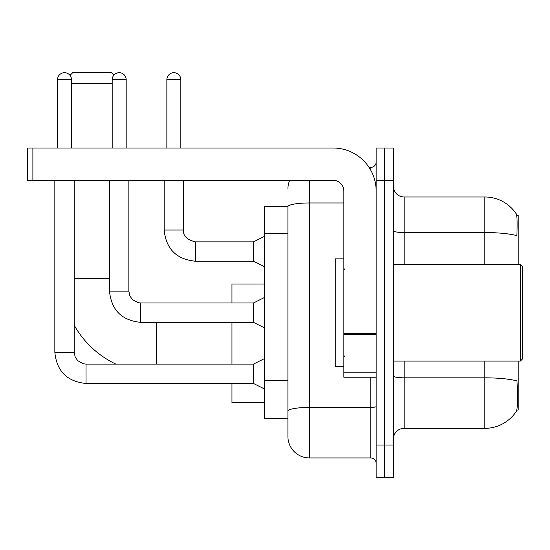 <?xml version="1.0" encoding="UTF-8"?>
<svg xmlns="http://www.w3.org/2000/svg" width="550" height="550" viewBox="0 0 550 550"><rect width="100%" height="100%" fill="white"/><g stroke="black" fill="none" stroke-linecap="round" stroke-linejoin="round"><path stroke-width="0.82" d="M518.196 264.241L518.196 215.277L516.67 215.277M516.801 410.046L518.196 410.046L518.196 361.089M287.911 206.669L264.241 206.669L264.241 418.66L287.911 418.66L287.911 436.411L287.911 206.669M393.367 439.106A10.759 10.759 0 0 1 404.133 428.34L484.839 428.34A37.661 37.661 0 0 0 516.326 411.345L516.113 411.661L516.326 411.345C517.619 408.313 517.914 399.63 517.213 385.296L516.938 380.944A37.661 6.538 180 0 0 484.839 377.822L484.839 361.089M384.759 445.019L384.759 477.304L393.367 477.304L393.367 445.019L384.759 445.019L384.759 477.304L376.152 477.304L376.152 445.019L384.759 445.019L384.759 180.304L384.759 445.019M376.152 445.019L376.152 148.019L384.759 148.019L384.759 180.304L384.759 148.019L393.367 148.019L393.367 445.019M484.839 264.241L484.839 232.554A37.661 6.538 180 0 1 516.856 235.647C517.371 223.252 517.165 215.992 516.244 213.861L516.244 213.861A37.661 37.661 0 0 0 484.839 196.982A37.661 37.661 0 0 1 516.113 213.661A37.661 37.661 0 0 0 484.839 196.982L404.133 196.982A10.759 10.759 0 0 1 393.367 186.223A10.759 10.759 0 0 0 404.133 196.982L404.133 264.241M309.437 180.304L309.437 457.937L370.769 457.937L370.769 377.231M369.057 167.392L370.769 167.392A5.383 5.383 0 0 0 376.152 162.009M287.911 424.579L287.911 414.893M376.152 463.313A5.383 5.383 0 0 0 370.769 457.937M287.911 188.911A21.519 21.519 0 0 1 289.712 180.304M309.437 457.937A21.519 21.519 0 0 1 287.911 436.411M115.802 364.1A94.696 94.696 0 0 1 74.202 325.27M70.022 75.371L72.696 72.696L111.437 72.696L113.877 75.137M112.186 83.456L71.514 83.456M231.956 322.348L231.956 364.1M231.956 383.467L231.956 402.408L264.241 402.408M264.241 284.041L231.956 284.041L231.956 302.981M57.523 148.019L57.523 79.688A6.992 6.992 0 0 1 64.515 72.696A6.992 6.992 0 0 1 71.514 79.688L71.514 148.019M264.241 388.85L253.481 383.467L253.481 364.1L264.241 358.717M54.835 180.304L54.835 352.261L74.202 352.261L74.202 180.304M112.186 148.019L112.186 79.688A6.992 6.992 0 0 1 119.185 72.696A6.992 6.992 0 0 1 126.177 79.688L126.177 148.019M264.241 327.731L253.481 322.348L253.481 302.981L264.241 297.598M109.498 180.304L109.498 291.143L128.865 291.143L128.865 180.304M376.152 377.231L343.867 377.231L343.867 333.712L376.152 333.712M376.152 191.063A43.044 43.044 0 0 0 333.107 148.019L32.883 148.019L32.883 180.304L333.107 180.304A10.759 10.759 0 0 1 343.867 191.063L343.867 333.712M32.883 180.304L27.5 180.304L27.5 148.019L32.883 148.019M520.348 264.241L522.5 266.393L522.5 358.937L520.348 361.089L520.348 264.241L393.367 264.241M343.867 258.857L335.259 258.857L335.259 366.465L343.867 366.465M166.856 148.019L166.856 79.688A6.992 6.992 0 0 1 173.848 72.696A6.992 6.992 0 0 1 180.84 79.688L180.84 148.019M264.241 266.606L253.481 261.229L253.481 241.856L264.241 236.479M164.161 180.304L164.161 230.017L183.535 230.017L183.535 180.304M287.911 233.344L264.241 233.344M287.911 380.772L264.241 380.772M484.839 428.34L484.839 377.822L404.133 377.822L404.133 428.34M516.244 213.861A37.661 37.661 0 0 0 484.839 196.982L484.839 232.554L404.133 232.554A10.759 1.87 0 0 1 393.367 230.684M393.367 180.304L376.152 180.304M404.133 361.089L404.133 377.822A10.759 1.87 0 0 1 393.367 375.953M376.152 406.484A5.383 0.935 0 0 1 370.769 407.419L309.437 407.419A21.519 3.74 180 0 0 287.911 411.152M287.911 206.697A21.519 3.74 180 0 1 309.437 202.964L343.867 202.964M370.769 170.225L370.769 167.392M74.202 278.657L109.498 278.657M156.633 364.1L156.633 322.348M253.481 383.467L86.041 383.467C67.107 381.597 56.705 371.195 54.835 352.261C56.705 371.195 67.107 381.597 86.041 383.467C67.107 381.597 56.705 371.195 54.835 352.261C56.705 371.195 67.107 381.597 86.041 383.467C67.107 381.597 56.705 371.195 54.835 352.261C56.705 371.195 67.107 381.597 86.041 383.467C67.107 381.597 56.705 371.195 54.835 352.261C56.705 371.195 67.107 381.597 86.041 383.467C67.107 381.597 56.705 371.195 54.835 352.261C56.705 371.195 67.107 381.597 86.041 383.467C67.107 381.597 56.705 371.195 54.835 352.261C56.705 371.195 67.107 381.597 86.041 383.467C67.107 381.597 56.705 371.195 54.835 352.261C56.705 371.195 67.107 381.597 86.041 383.467L86.041 364.121M57.523 79.688L71.514 79.688M253.481 322.348L140.704 322.348C121.77 320.478 111.368 310.076 109.498 291.143C111.368 310.076 121.77 320.478 140.704 322.348C121.77 320.478 111.368 310.076 109.498 291.143C111.368 310.076 121.77 320.478 140.704 322.348C121.77 320.478 111.368 310.076 109.498 291.143C111.368 310.076 121.77 320.478 140.704 322.348C121.77 320.478 111.368 310.076 109.498 291.143C111.368 310.076 121.77 320.478 140.704 322.348C121.77 320.478 111.368 310.076 109.498 291.143C111.368 310.076 121.77 320.478 140.704 322.348C121.77 320.478 111.368 310.076 109.498 291.143C111.368 310.076 121.77 320.478 140.704 322.348C121.77 320.478 111.368 310.076 109.498 291.143C111.368 310.076 121.77 320.478 140.704 322.348L140.704 302.981L253.481 302.981M112.186 79.688L126.177 79.688M376.152 334.647L343.867 334.647M343.867 372.783L376.152 372.783M253.481 261.229L195.367 261.229C176.44 259.353 166.031 248.951 164.161 230.017C166.031 248.951 176.44 259.353 195.367 261.229C176.44 259.353 166.031 248.951 164.161 230.017C166.031 248.951 176.44 259.353 195.367 261.229C176.44 259.353 166.031 248.951 164.161 230.017C166.031 248.951 176.44 259.353 195.367 261.229C176.44 259.353 166.031 248.951 164.161 230.017C166.031 248.951 176.44 259.353 195.367 261.229C176.44 259.353 166.031 248.951 164.161 230.017C166.031 248.951 176.44 259.353 195.367 261.229C176.44 259.353 166.031 248.951 164.161 230.017C166.031 248.951 176.44 259.353 195.367 261.229C176.44 259.353 166.031 248.951 164.161 230.017C166.031 248.951 176.44 259.353 195.367 261.229C176.44 259.353 166.031 248.951 164.161 230.017C166.031 248.951 176.44 259.353 195.367 261.229L195.367 241.876C186.828 239.704 182.882 235.758 183.535 230.017C182.882 235.758 186.828 239.704 195.367 241.856C186.828 239.704 182.882 235.758 183.535 230.017C182.882 235.758 186.828 239.704 195.367 241.856C186.828 239.704 182.882 235.758 183.535 230.017C182.882 235.758 186.828 239.704 195.367 241.856C186.828 239.704 182.882 235.758 183.535 230.017C182.882 235.758 186.828 239.704 195.367 241.856C186.828 239.704 182.882 235.758 183.535 230.017C182.882 235.758 186.828 239.704 195.367 241.856C186.828 239.704 182.882 235.758 183.535 230.017C182.882 235.758 186.828 239.704 195.367 241.856C186.828 239.704 182.882 235.758 183.535 230.017C182.882 235.758 186.828 239.704 195.367 241.856C186.828 239.704 182.882 235.758 183.535 230.017C182.882 235.758 186.828 239.704 195.367 241.856L253.481 241.856M166.856 79.688L180.84 79.688M74.202 352.261L75.144 356.881L77.667 360.635L83.27 363.77L86.041 364.1L253.481 364.1M54.835 352.261C56.705 371.195 67.107 381.597 86.041 383.467M128.865 291.143L129.807 295.762L132.337 299.509L137.933 302.651L140.704 302.981M393.367 361.089L520.348 361.089M344.946 269.617L343.867 268.544M344.946 355.706L343.867 356.785M164.161 230.017C166.031 248.951 176.44 259.353 195.367 261.229M183.535 230.017C182.882 235.758 186.828 239.704 195.367 241.856"/></g></svg>
